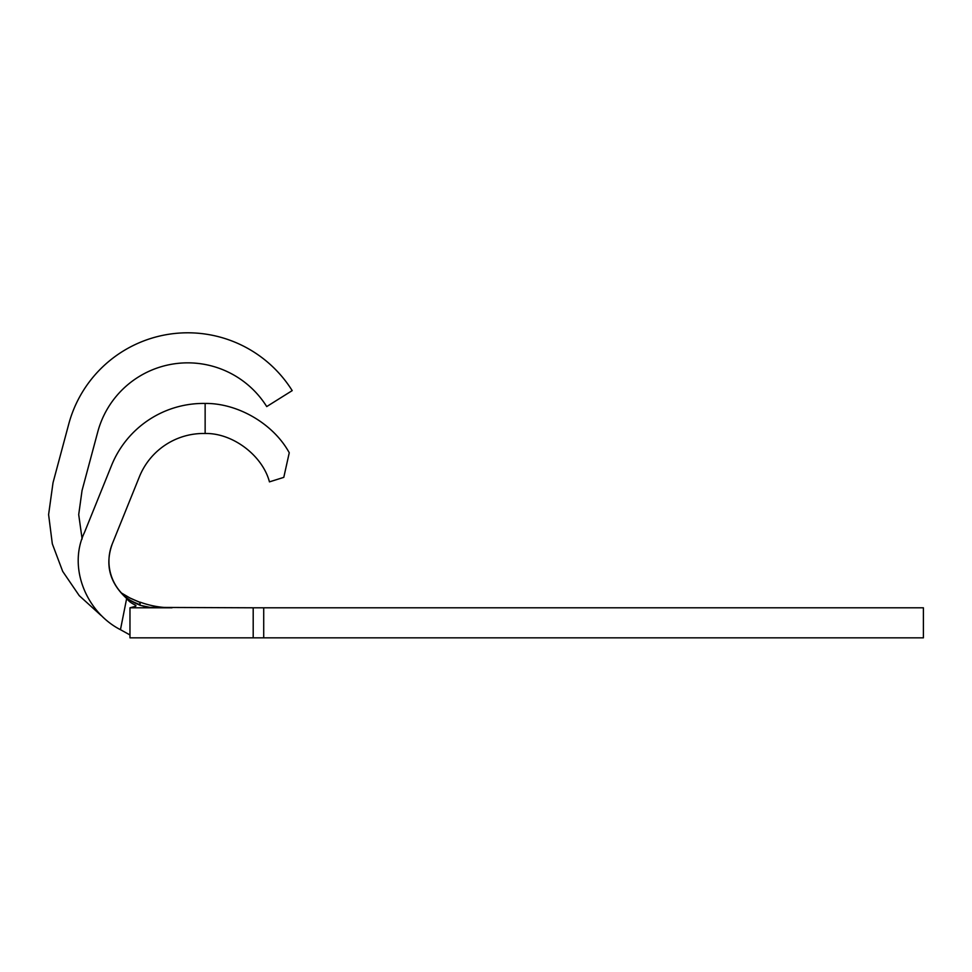 <?xml version="1.0" encoding="UTF-8"?>
<svg xmlns="http://www.w3.org/2000/svg" width="972" height="972" viewBox="0 0 972 972"><rect width="100%" height="100%" fill="white"/><g stroke="black" fill="none" stroke-linecap="round" stroke-linejoin="round"><path stroke-width="1.46" d="M101.064 615.458L79.254 595.666L62.682 571.366L52.318 543.822L48.6 514.613L53.023 482.732L68.733 424.12A123.225 123.225 0 0 1 292.195 390.623L266.717 406.575A93.166 93.166 0 0 0 97.759 431.908L82.049 490.508L78.708 514.613L82.122 538.986M263.716 637.839L923.4 637.839L923.4 607.792L263.716 607.792L263.716 637.839L253.194 637.839L253.194 607.792L263.716 607.792M139.421 476.705A69.121 69.121 0 0 1 205.141 433.5C232.502 432.832 262.489 455.394 269.451 481.869L283.788 477.361L289.255 452.77C273.569 423.95 237.946 403.064 205.141 403.441A99.18 99.18 0 0 0 111.549 465.442L84.455 532.498C67.457 568.085 86.994 612.652 120.455 629.686L126.664 598.473C109.569 582.872 104.782 564.635 112.327 543.761L139.421 476.705L112.327 543.761A46.583 46.583 0 0 0 148.206 607.208M253.194 607.792L150.065 607.391L139.944 605.252L126.664 598.473C131.135 604.62 137.903 605.082 135.436 606.334L129.969 607.792L129.969 637.839L253.194 637.839M140.162 602.409L130.564 598.339L140.211 602.519L140.017 604.791L130.37 600.623M205.141 403.441L205.141 433.5M136.056 600.696L129.276 597.671M129.969 607.792L172.044 607.792A93.166 93.166 0 0 1 140.235 602.19M121.5 593.029L130.564 598.339M140.211 602.519L139.421 604.693M129.969 634.947L120.455 629.686M171.303 637.839L172.044 637.839"/></g></svg>
